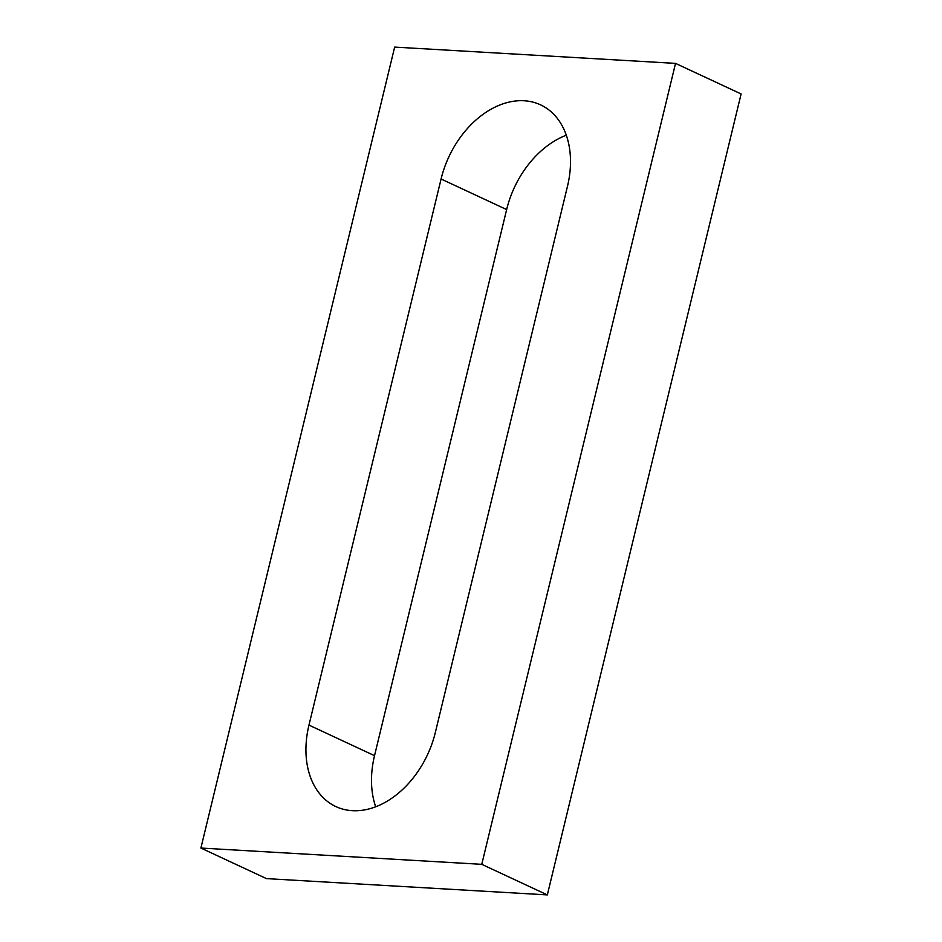 <?xml version="1.0" encoding="UTF-8"?>
<svg xmlns="http://www.w3.org/2000/svg" width="942" height="942" viewBox="0 0 942 942"><rect width="100%" height="100%" fill="white"/><g stroke="black" fill="none" stroke-linecap="round" stroke-linejoin="round"><path stroke-width="1.41" d="M481.762 864.332L675.532 63.385L394.663 47.1L200.893 848.047L481.762 864.332L547.337 894.9L741.107 93.953L675.532 63.385M547.337 894.9L266.468 878.615L200.893 848.047M375.693 806.788A85.863 61.136 115 0 1 374.527 755.672L506.643 209.571A85.863 61.136 115 0 1 566.307 135.212M441.08 179.004A85.863 61.136 115 0 1 540.543 104.845A85.863 61.136 115 0 1 567.473 186.328L435.357 732.429A85.863 61.136 115 0 1 335.882 806.587A85.863 61.136 115 0 1 308.964 725.104L441.08 179.004L506.643 209.571M374.527 755.672L308.964 725.104"/></g></svg>
